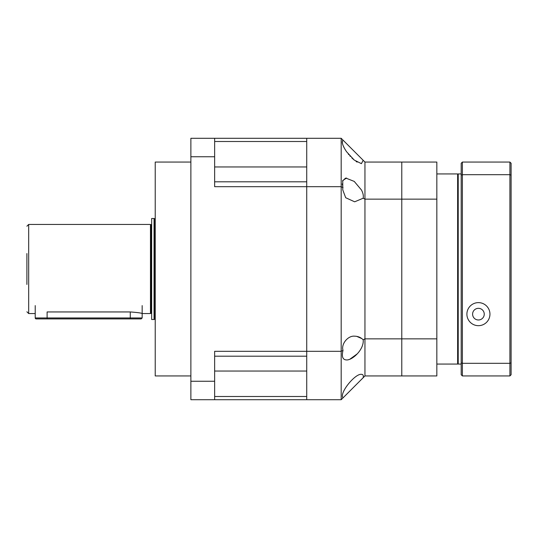 <?xml version="1.0" encoding="UTF-8"?>
<svg xmlns="http://www.w3.org/2000/svg" width="538" height="538" viewBox="0 0 538 538"><rect width="100%" height="100%" fill="white"/><g stroke="black" fill="none" stroke-linecap="round" stroke-linejoin="round"><path stroke-width="0.81" d="M190.876 375.941L155.226 375.941L155.226 162.059L190.876 162.059M214.642 156.746L214.642 138.293L190.876 138.293L190.876 156.746L214.642 156.746L214.642 186.679L306.727 186.679L306.727 351.321L214.642 351.321L214.642 381.254L190.876 381.254L190.876 156.746M214.642 396.499L306.727 396.499L306.727 399.707L214.642 399.707L214.642 381.254M214.642 181.797L306.727 181.797L306.727 186.679L341.186 186.679L341.186 138.293L214.642 138.293M214.642 399.707L190.876 399.707L190.876 381.254M214.642 141.501L306.727 141.501L306.727 138.293L306.727 399.707L341.186 399.707L341.186 351.321L306.727 351.321L306.727 356.203L214.642 356.203M26.9 284.447L26.9 253.553M35.219 313.56L28.682 313.56L28.682 224.44L150.472 224.44L150.472 313.56L142.16 313.56C141.46 313.029 137.499 312.491 130.277 311.946L47.102 311.946C31.769 313.708 31.769 313.708 47.102 311.946L47.102 317.958L142.16 317.958L141.205 318.906L36.167 318.906A0.948 0.948 0 0 1 35.219 317.958L47.102 317.958L47.102 318.906M154.043 319.498L154.043 218.502L151.662 218.502L151.662 319.498L154.043 319.498M35.219 305.597L35.219 317.958M130.277 311.946L130.277 318.906L141.205 318.906M341.186 138.293L343.009 140.115C341.495 142.153 342.693 146.04 346.606 151.777L354.226 160.048L361.408 163.66L363.184 160.29L343.009 140.115L342.336 141.097M363.184 339.787C360.823 337.44 357.985 336.243 354.663 336.189C348.059 335.382 340.937 344.044 343.009 350.366C341.495 356.627 342.693 359.821 346.606 359.949C352.323 360.319 364.253 349.471 363.184 339.787L364.946 338.853L364.946 199.147L363.184 198.213C363.641 195.718 363.049 192.954 361.408 189.934L354.239 181.414L345.887 178.098M346.606 178.051L342.746 180.499L342.78 189.934L345.699 197.728L354.663 201.811L363.184 198.213M363.184 160.29L364.946 162.059L364.946 199.147L401.785 199.147L401.785 338.853L364.946 338.853L364.946 375.941L343.009 397.885C339.001 393.029 355.309 373.359 361.408 374.34C363.049 374.32 363.641 375.443 363.184 377.71L354.663 386.223M356.681 336.358L361.859 338.61M348.261 359.747L348.832 359.592M349.835 359.236L357.118 353.95M342.249 142.187L342.336 142.967M342.356 143.061L342.793 144.688M343.157 145.657L344.286 148.037M344.394 148.239L345.786 150.559M348.268 153.989L348.826 154.668M349.821 155.818L350.319 156.363M351.859 157.943L354.313 160.122M356.035 161.407L357.118 162.099M345.463 178.172L342.545 181.044M342.255 183.848L342.376 184.998M342.807 186.968L342.982 187.554M343.009 350.366L341.186 351.321L341.186 186.679L343.009 187.634M343.009 397.885L341.186 399.707M364.946 375.941L401.785 375.941L401.785 338.853L436.836 338.853L436.836 162.059L401.785 162.059L401.785 199.147L401.785 162.059L364.946 162.059M457.63 174.534L458.221 173.942L458.221 364.058L461.194 364.058M462.384 162.059L461.194 163.249L461.194 175.139L462.384 174.689L509.91 174.689L511.1 175.139L511.1 374.751L509.91 375.941L509.91 162.059L462.384 162.059L462.384 375.941L509.91 375.941M511.1 362.861L509.91 363.311L462.384 363.311L461.194 362.861L461.194 374.751L462.384 375.941M509.91 162.059L511.1 163.249L511.1 175.139M461.194 362.861L461.194 175.139M489.95 314.152A11.527 11.527 0 0 0 478.423 302.625A11.527 11.527 0 0 0 466.897 314.152A11.527 11.527 0 0 0 478.423 325.678A11.527 11.527 0 0 0 489.95 314.152M484.247 314.152A5.824 5.824 0 0 0 478.423 308.328A5.824 5.824 0 0 0 472.599 314.152A5.824 5.824 0 0 0 478.423 319.976A5.824 5.824 0 0 0 484.247 314.152M436.836 173.942L457.63 173.942L457.63 364.058L436.836 364.058M436.836 338.853L436.836 375.941L401.785 375.941L401.785 199.147L436.836 199.147M306.727 371.052L214.642 371.052M306.727 166.948L214.642 166.948M150.472 313.318L151.185 313.318L151.185 224.682L151.662 224.205M154.043 319.263L154.756 319.263L154.756 218.737L155.226 218.26M28.682 313.56L26.9 311.778M154.756 319.263L155.226 319.74M154.756 218.737L154.043 218.737M151.185 224.682L150.472 224.682M151.185 313.318L151.662 313.795M28.682 224.44L26.9 226.222M142.16 305.597L142.16 317.958M457.63 363.466L458.221 364.058M458.221 173.942L461.194 173.942"/></g></svg>
